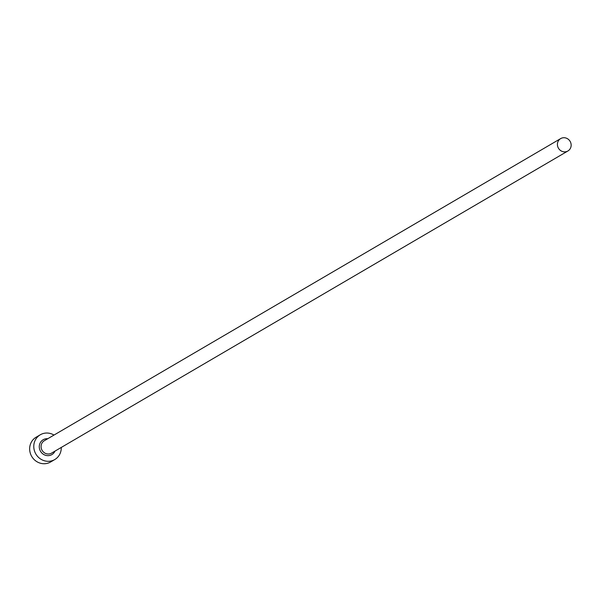 <?xml version="1.0" encoding="UTF-8"?>
<svg xmlns="http://www.w3.org/2000/svg" width="601" height="601" viewBox="0 0 601 601"><rect width="100%" height="100%" fill="white"/><g stroke="black" fill="none" stroke-linecap="round" stroke-linejoin="round"><path stroke-width="0.9" d="M570.95 143.444A7.174 6.761 59.7 0 0 560.658 138.598A7.174 6.761 59.7 0 0 557.615 146.141A7.174 6.761 59.7 0 0 567.907 150.986A7.174 6.761 59.7 0 0 570.95 143.444M54.007 435.064A14.349 13.522 59.7 0 0 40.275 434.786A14.349 13.522 59.7 0 0 34.182 449.864A14.349 13.522 59.7 0 0 54.766 459.555A14.349 13.522 59.7 0 0 61.257 447.445M40.275 434.786L36.143 437.205A14.349 13.522 59.7 0 0 30.05 452.283A14.349 13.522 59.7 0 0 50.634 461.974L54.766 459.555M55.014 451.096A8.609 8.114 -120.3 0 1 46.75 455.566A8.609 8.114 -120.3 0 1 39.516 448.789A8.609 8.114 -120.3 0 1 47.772 438.715M560.658 138.598L44.309 440.736A7.174 6.761 59.7 0 0 41.266 448.278A7.174 6.761 59.7 0 0 51.558 453.124L567.907 150.986"/></g></svg>

